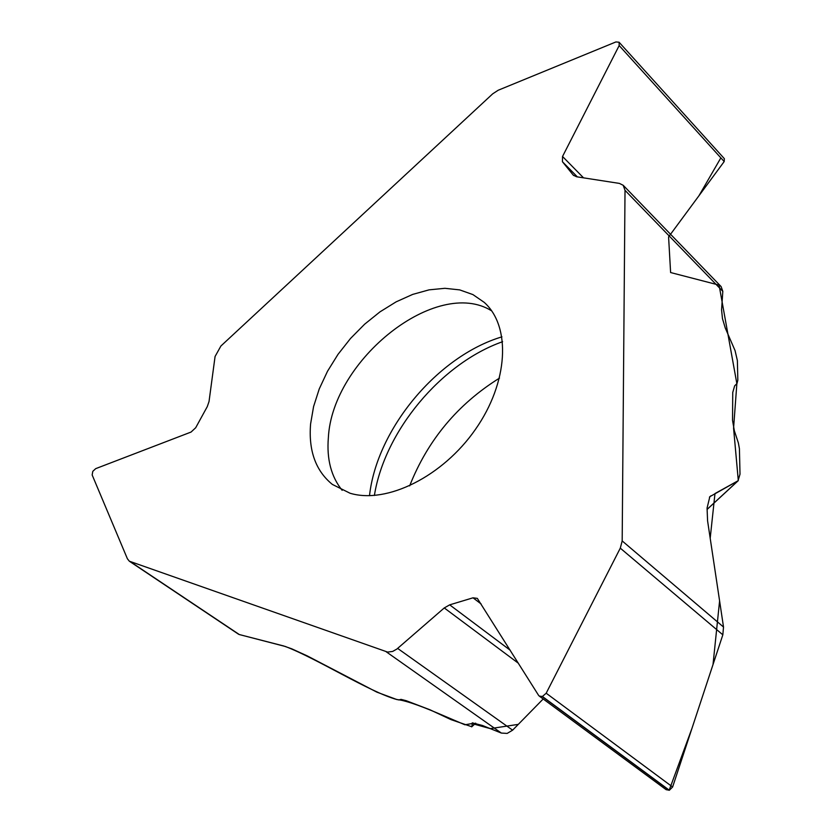 <?xml version="1.0" encoding="UTF-8"?>
<svg xmlns="http://www.w3.org/2000/svg" width="832" height="832" viewBox="0 0 832 832"><rect width="100%" height="100%" fill="white"/><g stroke="black" fill="none" stroke-linecap="round" stroke-linejoin="round"><path stroke-width="1.25" d="M350.064 493.241C386.755 504.275 442.718 476.528 475.436 429.395C508.435 382.398 511.306 326.352 484.172 302.338L472.919 294.59L459.69 289.89L444.922 288.309L429.094 289.848L412.672 294.414L396.146 301.839L379.974 311.865L364.624 324.21L350.501 338.499L338.021 354.338L327.506 371.27L319.28 388.846L313.581 406.567L310.596 423.914C308.422 450.642 315.671 470.808 332.363 484.422L350.064 493.241M129.345 561.205L387.618 652.08L392.631 651.446L396.864 649.064L444.267 607.942L449.686 604.854L473.023 597.813L477.318 598.374L538.554 695.302L539.292 696.103L542.402 696.478L546.187 693.212L620.287 548.153L622.18 540.925L625.019 190.341L623.189 185.276L619.393 183.404L576.586 176.769L573.321 175.178L562.442 161.741L562.536 156.478L619.174 45.562L619.091 42.224L615.909 41.943L498.191 90.241L492.7 93.829L220.906 346.008L215.072 356.491L209.03 401.534L207.272 406.63L195.686 427.752L191.058 432.058L95.68 468.655L92.789 471.359L92.165 474.978L127.41 558.792L129.345 561.205L238.482 634.182M130.458 561.766L239.304 634.546L283.618 645.954L291.72 648.804L307.258 655.897L376.886 692.151L396.126 699.286L398.809 699.941L401.024 699.369L406.162 700.679L430.102 709.831L451.058 719.649L471.806 726.752M475.644 723.143L471.931 726.575L472.285 722.842L482.414 725.473L501.353 733.065L386.131 651.716M622.18 540.925L723.518 627.037L707.585 520.863L707.065 508.082L709.842 496.673L738.015 480.823L740.012 474.146L739.419 448.729L738.369 442.946L734.334 430.747L732.534 420.326L732.742 392.486L734.646 385.84L736.986 383.521L737.828 380.193L737.381 360.599L735.062 350.594L725.234 327.922L722.467 318.604L721.573 309.858L722.81 291.346L625.019 190.341M666.141 789.672L669.365 790.244L672.62 786.989L722.831 634.816L620.287 548.153M397.654 648.409L512.606 730.174L543.192 698.974L518.294 724.37L490.266 728.624L472.046 723.549L464.922 724.786L437.341 713.014C417.685 704.694 404.206 700.211 396.926 699.566C369.314 691.912 317.502 658.809 285.355 646.485L239.21 634.514M512.606 730.174L507.166 733.418L501.353 733.065M723.518 627.037L722.831 634.816M239.304 634.546L238.503 634.192M619.174 42.328L724.36 158.683L619.174 42.328M670.54 234.26L724.183 161.554L724.36 158.683M721.115 286.572L722.81 291.346M499.502 378.102C457.714 404.165 427.762 440.086 409.646 485.878M542.204 696.53L669.157 790.296L692.026 728.187L713.014 664.581L719.597 600.912L710.195 538.262L714.979 493.563L738.306 480.615L733.574 428.168L736.861 383.656L719.077 285.106L670.613 272.542L668.585 236.912L698.942 195.77L720.855 157.872M491.722 310.908C436.956 276.474 332.207 359.611 328.349 437.83C326.612 459.222 331.209 476.715 342.15 490.308M542.402 696.478L669.365 790.244M546.187 693.212L672.62 786.989M473.023 597.813L481.156 604.001M449.686 604.854L510.203 650.218M444.267 607.942L518.409 663.27M619.174 45.562L724.183 161.554M562.536 156.478L583.544 177.85M562.442 161.741L577.377 176.894M572.978 174.793L573.695 175.531M707.086 509.392L738.015 480.823M710.892 495.83L709.446 497.141M502.611 341.692C441.147 363.334 384.623 431.122 374.39 495.477M501.946 336.846C437.611 356.086 376.854 428.958 369.502 495.706M666.078 789.63L539.292 696.103M720.897 286.343L623.189 185.276M471.682 726.866L475.696 723.164M707.086 509.454L738.265 480.657"/></g></svg>
